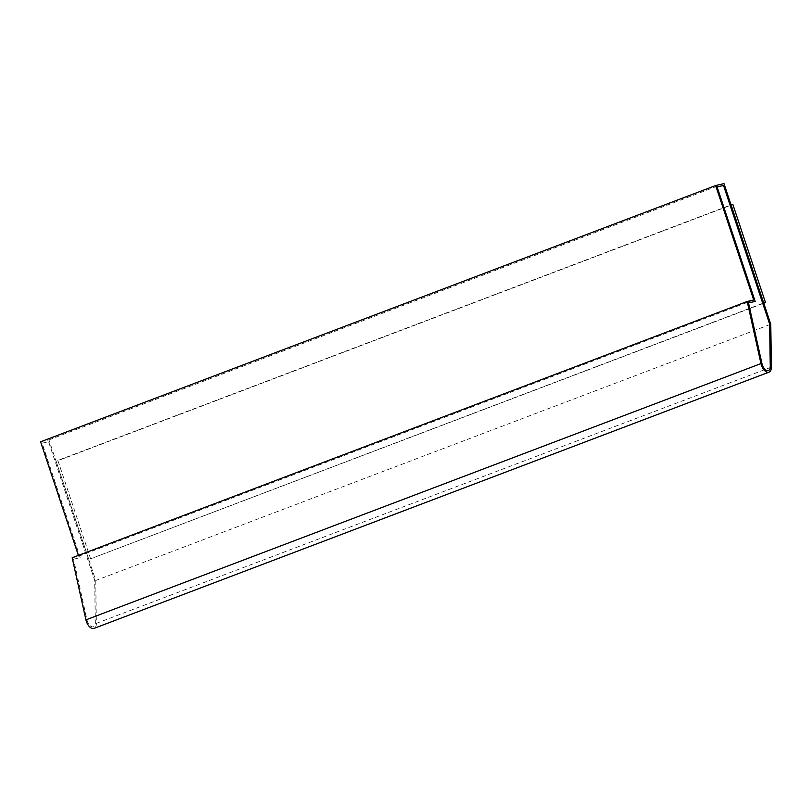 <?xml version="1.0" encoding="UTF-8"?>
<svg xmlns="http://www.w3.org/2000/svg" width="812" height="812" viewBox="0 0 812 812"><rect width="100%" height="100%" fill="white"/><g stroke="black" fill="none" stroke-linecap="round" stroke-linejoin="round"><path stroke-width="0.61" stroke-dasharray="4.06 3.04" d="M40.6 441.799L48.964 439.881L95.745 580.509L770.771 324.242M48.964 439.881L723.989 183.613M88.741 559.224L56.099 461.114L731.003 204.898L763.635 303.008L90.599 558.798L57.956 460.688L732.86 204.472M72.177 557.753L78.673 556.261L78.388 555.388M78.673 556.261L753.709 299.993M57.956 460.688L56.099 461.114M763.787 303.231L90.599 558.798M95.745 580.509L96.364 623.362A8.638 4.73 -110.8 0 1 94.05 628.386M73.486 559.204L80.155 557.682L42.072 443.22L48.578 441.728L94.669 580.296L95.288 622.753A6.902 3.786 -110.8 0 1 93.441 626.762A6.902 3.786 -110.8 0 1 86.935 619.942L73.557 559.184L87.006 619.921A6.902 3.786 69.2 0 0 93.502 626.742A6.902 3.786 69.2 0 0 95.359 622.733L94.74 580.275L48.639 441.708L42.143 443.19L80.215 557.661L73.557 559.184M748.451 302.967L761.9 363.705A6.902 3.786 69.2 0 0 768.406 370.526A6.902 3.786 69.2 0 0 768.436 370.516L768.406 370.526M717.037 186.983L755.119 301.445M96.364 623.362L771.4 367.095"/><path stroke-width="1.22" d="M723.989 183.613L770.771 324.242L771.4 367.095A8.638 4.73 -110.8 0 1 769.086 372.119A8.638 4.73 -110.8 0 1 760.956 363.593L747.202 301.485L753.709 299.993L715.636 185.532L723.989 183.613M78.388 555.388L40.6 441.799L715.636 185.532M763.787 303.231L765.493 302.592L732.86 204.472L731.064 204.888M748.522 302.937L755.18 301.414L717.108 186.953L723.614 185.471L769.705 324.029L770.324 366.486A6.902 3.786 -110.8 0 1 768.467 370.505A6.902 3.786 -110.8 0 1 761.971 363.685L748.522 302.937L755.18 301.414M769.086 372.119L94.05 628.386A8.638 4.73 -110.8 0 1 85.92 619.861L72.177 557.753L747.202 301.485M768.436 370.516A6.902 3.786 69.2 0 0 770.253 366.517L769.634 324.059L723.543 185.491L717.108 186.963M765.493 302.592L763.706 302.998M85.92 619.861L760.956 363.593"/></g></svg>

